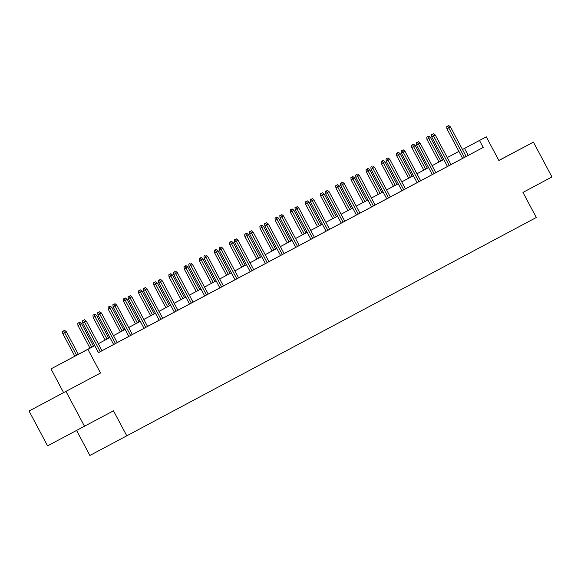 <?xml version="1.0" encoding="UTF-8"?>
<svg xmlns="http://www.w3.org/2000/svg" width="581" height="581" viewBox="0 0 581 581"><rect width="100%" height="100%" fill="white"/><g stroke="black" fill="none" stroke-linecap="round" stroke-linejoin="round"><path stroke-width="0.87" d="M498.876 160.494L510.757 154.161L498.861 160.472M54.803 397.302L73.46 387.396L54.803 397.302M442.562 160.051L443.717 159.434L442.584 160.087M458.917 151.394L447.268 157.553L458.903 151.365M76.598 430.463L89.895 455.475L536.307 217.497L522.965 192.413L551.95 176.958L533.423 142.113L498.854 160.443M126.825 435.895L113.484 410.811L47.577 445.845L29.05 411.007L100.506 373.017L87.905 349.326L50.983 368.899L94.754 345.601M100.506 373.017L29.05 411.007M63.576 392.589L50.983 368.899M84.499 426.272L65.98 391.427M94.761 345.622L79.75 353.626L94.718 345.695L98.421 352.66L483.196 147.436L460.239 159.652L462.629 158.381L446.905 128.808L448.706 127.856L464.43 157.429M462.621 158.366L429.889 175.84L432.286 174.561L416.562 144.996L418.356 144.037L434.08 173.61M432.279 174.547L414.718 183.93L417.107 182.659L401.384 153.086L403.185 152.135L418.908 181.708M417.1 182.645L390.301 196.937M386.757 198.825L375.13 205.028M371.586 206.923L354.025 216.299L356.414 215.028L340.691 185.455L342.492 184.504L358.216 214.077M356.407 215.014L323.682 232.487L326.072 231.209L310.348 201.643L312.142 200.685L327.866 230.258M326.064 231.202L299.266 245.494M295.722 247.397L301.662 244.238L299.273 245.509L283.55 215.943L280.006 217.824L295.729 247.404L284.087 253.585M280.543 255.473L268.916 261.675M265.372 263.571L253.744 269.773M250.2 271.661L235.036 279.766M235.029 279.751L217.468 289.135L219.858 287.856L204.134 258.291L205.935 257.339L221.659 286.912M219.85 287.849L193.052 302.142M189.515 304.045L195.456 300.885L193.059 302.156L177.336 272.591L173.792 274.472L189.515 304.052L177.88 310.232M174.344 312.135L180.277 308.976L177.888 310.247L162.164 280.681L158.62 282.569L174.344 312.142L162.702 318.33M159.158 320.218L147.53 326.42M143.986 328.309L128.822 336.414M128.815 336.399L98.407 352.638M143.994 328.323L149.934 325.164L147.538 326.435L131.822 296.869L130.064 297.799L145.795 327.372M144.27 287.9L143.267 288.43L144.27 287.9L145.243 289.708L143.442 290.66L159.172 320.233L156.776 321.504L165.106 317.073L162.709 318.337L146.993 288.772L145.243 289.708L160.966 319.281M235.305 239.343L234.31 239.873L235.305 239.343L236.278 241.151L234.484 242.103L250.208 271.683L247.811 272.947L256.148 268.516L253.752 269.787L238.028 240.214L236.278 241.151L252.001 270.724M250.476 231.253L249.481 231.783L250.476 231.253L251.45 233.061L249.656 234.012L265.379 263.585L262.99 264.856L271.32 260.419L268.923 261.69L253.2 232.124L251.45 233.061L267.173 262.634M265.655 223.162L264.653 223.685L265.655 223.162L266.628 224.963L264.827 225.922L280.558 255.495L278.161 256.766L286.491 252.328L284.094 253.599L268.378 224.034L266.628 224.963L282.351 254.536M356.69 174.605L355.695 175.135L356.69 174.605L357.664 176.413L355.87 177.365L371.593 206.938L369.196 208.209L377.534 203.771L375.137 205.042L359.414 175.477L357.664 176.413L373.387 205.986M371.862 166.507L370.867 167.037L371.862 166.507L372.835 168.316L371.041 169.267L386.764 198.847L384.375 200.118L392.705 195.681L390.309 196.952L374.585 167.386L372.835 168.316L388.558 197.889M462.454 149.484L486.297 136.84L498.897 160.53L533.423 142.113M486.297 136.84L462.461 149.506M483.196 147.436L479.492 140.471M94.718 345.695L87.905 349.326M98.298 343.712L109.925 337.51L98.305 343.727M113.469 335.622L125.097 329.42L113.484 335.636M128.648 327.524L140.275 321.322L128.655 327.546M143.819 319.434L155.447 313.232L143.827 319.448M158.991 311.343L170.618 305.141M174.162 303.246L185.789 297.044M189.341 295.155L200.968 288.953M204.512 287.065L216.139 280.863L204.519 287.079M219.683 278.967L231.311 272.772L219.691 278.989M234.855 270.877L246.482 264.675L234.869 270.899M250.026 262.786L261.661 256.584L250.041 262.801M265.205 254.696L276.832 248.494M280.376 246.598L292.003 240.396M295.547 238.508L307.175 232.306M310.719 230.417L322.353 224.215L310.733 230.432M325.897 222.32L337.525 216.117L325.905 222.341M341.069 214.229L352.696 208.027L341.076 214.244M356.24 206.139L367.867 199.937L356.247 206.153M371.412 198.041L383.046 191.839M386.59 189.951L398.217 183.749M401.762 181.86L413.389 175.658M416.933 173.77L428.56 167.568L416.94 173.784M432.104 165.672L443.739 159.47L432.119 165.694M413.396 175.673L401.769 181.875M398.225 183.77L386.597 189.972M383.053 191.861L371.426 198.063M307.189 232.32L295.555 238.522M292.011 240.418L280.383 246.62M276.839 248.508L265.212 254.71M200.975 288.975L189.348 295.17M185.804 297.065L174.177 303.267M170.625 305.156L158.998 311.358M468.228 155.374L464.524 148.409M83.577 320.269L82.575 320.799L83.577 320.269L84.55 322.077L86.3 321.14L102.024 350.713M100.273 351.65L84.55 322.077L82.749 323.029L98.479 352.609M82.575 320.799L82.749 323.029M86.3 321.14L84.55 319.753M64.585 330.335L62.617 331.381L64.585 330.335L66.336 331.729L62.792 333.61L74.818 356.233M63.612 330.85L76.612 355.274M66.336 331.729L78.362 354.345M62.792 333.61L62.617 331.381M98.748 312.179L97.753 312.709L98.748 312.179L99.721 313.987L101.472 313.05L117.195 342.623M115.445 343.56L99.721 313.987L97.928 314.938L113.651 344.511M97.753 312.709L97.928 314.938M101.472 313.05L99.721 311.656M113.92 304.088L112.925 304.611L113.92 304.088L114.893 305.889L116.643 304.96L132.366 334.533M130.616 335.462L114.893 305.889L113.099 306.848L128.822 336.421M112.925 304.611L113.099 306.848M116.643 304.96L114.893 303.565M79.757 322.237L77.789 323.29L79.757 322.237L81.514 323.632L77.963 325.52L89.99 348.142M78.791 322.76L91.783 347.184M81.514 323.632L93.541 346.254M77.963 325.52L77.789 323.29M94.935 314.147L92.96 315.192L94.935 314.147L96.686 315.541L93.134 317.429L105.168 340.052M93.962 314.67L106.962 339.093M96.686 315.541L108.712 338.157M93.134 317.429L92.96 315.192M129.091 295.99L128.096 296.521L129.091 295.99L130.064 297.799L128.27 298.75L144.001 328.33M128.096 296.521L128.27 298.75M131.822 296.869L130.064 295.475M143.267 288.43L143.442 290.66M146.993 288.772L145.243 287.377M159.441 279.81L158.439 280.332L159.441 279.81L176.137 311.184M158.439 280.332L158.62 282.569M162.164 280.681L160.414 279.287M110.107 306.056L109.112 306.586L110.107 306.056L111.857 307.451L108.313 309.332L120.34 331.954M109.112 306.586L108.139 307.102L109.134 306.572L122.133 331.003M111.857 307.451L123.884 330.066M108.313 309.332L108.139 307.102M125.278 297.966L124.283 298.489L125.278 297.966L127.028 299.353L123.484 301.241L135.511 323.864M124.283 298.489L123.31 299.012L124.305 298.481L137.305 322.905M127.028 299.353L139.055 321.976M123.484 301.241L123.31 299.012M140.449 289.868L138.481 290.921L140.449 289.868L142.207 291.263L138.656 293.151L150.682 315.774M139.476 290.391L152.476 314.815M142.207 291.263L154.234 313.878M138.656 293.151L138.481 290.921M174.612 271.712L173.617 272.242L174.612 271.712L191.309 303.093M173.617 272.242L173.792 274.472M177.336 272.591L175.585 271.196M155.628 281.778L153.653 282.824L155.628 281.778L157.378 283.172L153.827 285.053L165.861 307.676M154.655 282.293L167.655 306.724M157.378 283.172L169.405 305.788M153.827 285.053L153.653 282.824M189.784 263.621L188.789 264.152L189.784 263.621L190.757 265.43L192.507 264.493L208.238 294.066M206.487 295.003L190.757 265.43L188.963 266.381L204.686 295.961M188.789 264.152L188.963 266.381M192.507 264.493L190.757 263.106M170.799 273.687L168.831 274.733L170.799 273.687L172.55 275.074L169.006 276.963L181.032 299.585M169.826 274.203L182.826 298.627M172.55 275.074L184.576 297.697M169.006 276.963L168.831 274.733M204.962 255.531L203.96 256.061L204.962 255.531L205.935 257.339L207.686 256.403L223.409 285.975M203.96 256.061L204.134 258.291M207.686 256.403L205.935 255.008M185.971 265.59L184.003 266.643L185.971 265.59L187.721 266.984L184.177 268.872L196.204 291.495M184.998 266.113L197.998 290.536M187.721 266.984L199.748 289.599M184.177 268.872L184.003 266.643M220.134 247.433L219.131 247.964L220.134 247.433L221.107 249.242L222.857 248.312L238.58 277.885M236.83 278.815L221.107 249.242L219.313 250.193L235.036 279.773M219.131 247.964L219.313 250.193M222.857 248.312L221.107 246.918M201.142 257.499L199.174 258.545L201.142 257.499L202.9 258.894L199.348 260.775L211.375 283.397M200.169 258.015L213.169 282.446M202.9 258.894L214.919 281.509M199.348 260.775L199.174 258.545M234.31 239.873L234.484 242.103M238.028 240.214L236.278 238.827M216.321 249.409L215.319 249.939L216.321 249.409L218.071 250.796L214.52 252.684L226.554 275.307M215.319 249.939L214.345 250.455L215.348 249.924L228.348 274.348M218.071 250.796L230.098 273.419M214.52 252.684L214.345 250.455M249.481 231.783L249.656 234.012M253.2 232.124L251.45 230.73M231.492 241.311L229.524 242.364L231.492 241.311L233.242 242.705L229.698 244.594L241.725 267.216M230.519 241.834L243.519 266.258M233.242 242.705L245.269 265.328M229.698 244.594L229.524 242.364M264.653 223.685L264.827 225.922M268.378 224.034L266.628 222.639M246.664 233.221L244.695 234.266L246.664 233.221L248.414 234.615L244.87 236.503L256.896 259.126M245.69 233.744L258.69 258.167M248.414 234.615L260.441 257.23M244.87 236.503L244.695 234.266M280.826 215.064L279.824 215.595L280.826 215.064L297.523 246.446M279.824 215.595L280.006 217.824M283.55 215.943L281.8 214.549M261.835 225.13L259.867 226.176L261.835 225.13L263.592 226.525L260.041 228.406L272.068 251.028M260.862 225.646L273.862 250.07M263.592 226.525L275.612 249.14M260.041 228.406L259.867 226.176M295.998 206.974L295.003 207.504L295.998 206.974L296.971 208.782L298.721 207.845L314.444 237.418M312.694 238.355L296.971 208.782L295.177 209.734L310.9 239.307M295.003 207.504L295.177 209.734M298.721 207.845L296.971 206.451M277.014 217.04L275.038 218.086L277.014 217.04L278.764 218.427L275.212 220.315L287.246 242.938M276.04 217.555L289.04 241.979M278.764 218.427L290.79 241.05M275.212 220.315L275.038 218.086M311.169 198.884L310.174 199.406L311.169 198.884L312.142 200.685L313.893 199.755L329.623 229.328M310.174 199.406L310.348 201.643M313.893 199.755L312.142 198.361M292.185 208.942L290.209 209.995L292.185 208.942L293.935 210.337L290.391 212.225L302.418 234.847M291.212 209.465L304.212 233.889M293.935 210.337L305.962 232.952M290.391 212.225L290.209 209.995M326.348 190.786L325.345 191.316L326.348 190.786L327.321 192.594L329.071 191.665L344.794 221.238M343.044 222.167L327.321 192.594L325.52 193.546L341.25 223.126M325.345 191.316L325.52 193.546M329.071 191.665L327.314 190.27M307.356 200.852L305.388 201.897L307.356 200.852L309.107 202.246L305.562 204.127L317.589 226.75M306.383 201.367L319.383 225.798M309.107 202.246L321.133 224.862M305.562 204.127L305.388 201.897M341.519 182.695L340.517 183.226L341.519 182.695L342.492 184.504L344.242 183.567L359.966 213.14M340.517 183.226L340.691 185.455M344.242 183.567L342.492 182.18M322.528 192.761L321.533 193.284L322.528 192.761L324.278 194.148L320.734 196.037L332.76 218.659M321.533 193.284L320.559 193.807L321.554 193.277L334.554 217.701M324.278 194.148L336.305 216.771M320.734 196.037L320.559 193.807M355.695 175.135L355.87 177.365M359.414 175.477L357.664 174.082M337.706 184.664L335.731 185.717L337.706 184.664L339.457 186.058L335.905 187.946L347.939 210.569M336.733 185.186L349.733 209.61M339.457 186.058L351.483 208.673M335.905 187.946L335.731 185.717M370.867 167.037L371.041 169.267M374.585 167.386L372.835 165.992M352.878 176.573L350.902 177.619L352.878 176.573L354.628 177.968L351.084 179.849L363.11 202.471M351.904 177.089L364.904 201.52M354.628 177.968L366.655 200.583M351.084 179.849L350.902 177.619M387.04 158.417L386.038 158.947L387.04 158.417L388.014 160.225L389.764 159.288L405.487 188.861M403.737 189.798L388.014 160.225L386.212 161.177L401.943 190.757M386.038 158.947L386.212 161.177M389.764 159.288L388.006 157.901M368.049 168.483L366.081 169.529L368.049 168.483L369.799 169.87L366.255 171.758L378.282 194.381M367.076 168.998L380.076 193.422M369.799 169.87L381.826 192.493M366.255 171.758L366.081 169.529M402.212 150.326L401.21 150.857L402.212 150.326L403.185 152.135L404.935 151.198L420.659 180.771M401.21 150.857L401.384 153.086M404.935 151.198L403.185 149.804M383.22 160.385L381.252 161.438L383.22 160.385L384.971 161.779L381.427 163.668L393.453 186.29M382.247 160.908L395.247 185.332M384.971 161.779L396.997 184.395M381.427 163.668L381.252 161.438M417.383 142.229L416.388 142.759L417.383 142.229L418.356 144.037L420.107 143.108L435.83 172.68M416.388 142.759L416.562 144.996M420.107 143.108L418.356 141.713M398.399 152.295L396.424 153.34L398.399 152.295L400.149 153.689L396.598 155.577L408.632 178.2M397.426 152.818L410.426 177.241M400.149 153.689L412.176 176.304M396.598 155.577L396.424 153.34M432.554 134.138L431.56 134.669L432.554 134.138L433.528 135.947L435.278 135.01L451.001 164.583M449.251 165.52L433.528 135.947L431.734 136.898L447.457 166.478M431.56 134.669L431.734 136.898M435.278 135.01L433.528 133.623M413.57 144.204L411.595 145.25L413.57 144.204L415.321 145.599L411.776 147.48L423.803 170.102M412.597 144.72L425.597 169.144M415.321 145.599L427.347 168.214M411.776 147.48L411.595 145.25M447.726 126.048L446.731 126.578L447.726 126.048L448.706 127.856L450.457 126.919L466.18 156.492M446.731 126.578L446.905 128.808M450.457 126.919L448.699 125.525M428.742 136.114L427.747 136.637L428.742 136.114L430.492 137.501L426.948 139.389L438.975 162.012M427.747 136.637L426.774 137.16L427.769 136.629L440.768 161.053M430.492 137.501L442.519 160.124M426.948 139.389L426.774 137.16"/></g></svg>
